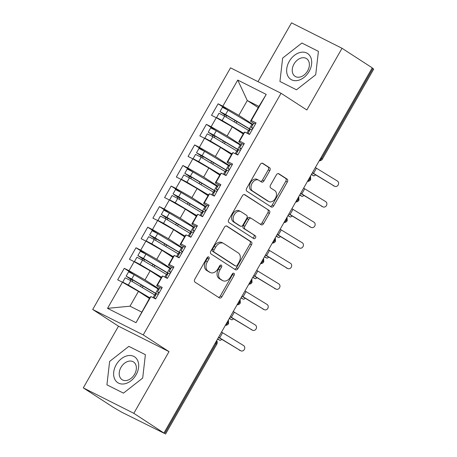 <?xml version="1.0" encoding="UTF-8"?>
<svg xmlns="http://www.w3.org/2000/svg" width="457" height="457" viewBox="0 0 457 457"><rect width="100%" height="100%" fill="white"/><g stroke="black" fill="none" stroke-linecap="round" stroke-linejoin="round"><path stroke-width="0.69" d="M208.78 256.983A1.628 1.125 116.7 0 0 208.706 256.943A1.628 1.125 116.7 0 0 207.027 257.782L194.791 279.227A2.325 1.605 116.7 0 0 194.99 282.123L219.36 297.907A2.325 1.605 116.7 0 0 219.463 297.97A2.325 1.605 116.7 0 0 221.862 296.77L234.098 275.32A1.628 1.125 116.7 0 0 233.955 273.292A1.628 1.125 116.7 0 0 233.881 273.252A1.628 1.125 116.7 0 0 232.202 274.091L230.619 276.868A7.449 5.147 116.7 0 1 222.936 280.712A7.449 5.147 116.7 0 1 222.605 280.524L220.571 279.204A7.449 5.147 116.7 0 1 219.926 269.938L221.508 267.162A1.628 1.125 116.7 0 0 221.365 265.14A1.628 1.125 116.7 0 0 221.291 265.094A1.628 1.125 116.7 0 0 219.611 265.934L218.029 268.71A7.449 5.147 116.7 0 1 210.351 272.561A7.449 5.147 116.7 0 1 210.014 272.366L207.981 271.052A7.449 5.147 116.7 0 1 207.335 261.787L208.918 259.01A1.628 1.125 116.7 0 0 208.78 256.983M269.79 170.655A2.325 1.605 116.7 0 0 269.59 167.759L262.752 163.332A2.325 1.605 116.7 0 0 262.649 163.269A2.325 1.605 116.7 0 0 260.25 164.474L246.66 188.29A2.325 1.605 116.7 0 0 246.866 191.186L271.23 206.97A2.325 1.605 116.7 0 0 271.332 207.032A2.325 1.605 116.7 0 0 273.732 205.827L287.322 182.012A2.325 1.605 116.7 0 0 287.116 179.115L278.861 173.763A2.325 1.605 116.7 0 0 278.753 173.706A2.325 1.605 116.7 0 0 276.354 174.905L270.538 185.102A2.325 1.605 116.7 0 0 270.744 187.998L274.84 190.649A6.227 4.302 116.7 0 1 275.491 198.189A6.227 4.302 116.7 0 1 268.956 201.611A6.227 4.302 116.7 0 1 268.676 201.451L252.635 191.055A6.227 4.302 116.7 0 1 251.984 183.514A6.227 4.302 116.7 0 1 258.519 180.098A6.227 4.302 116.7 0 1 258.799 180.258L261.473 181.989A2.325 1.605 116.7 0 0 261.575 182.052A2.325 1.605 116.7 0 0 263.975 180.846L269.79 170.655L268.259 169.884A2.325 1.605 116.7 0 0 268.059 166.988L262.129 163.149M133.821 413.322L169.016 351.627L118.489 326.184L83.3 387.879L133.821 413.322L164.697 433.544L215.99 343.624L215.224 343.127M169.016 351.627L143.224 334.918L281.055 93.279L306.841 109.983L342.03 48.288L372.232 67.853L164.023 432.888M226.946 226.106A2.325 1.605 116.7 0 0 226.838 226.049A2.325 1.605 116.7 0 0 224.438 227.249L210.854 251.07A2.325 1.605 116.7 0 0 211.054 253.966L235.418 269.75A2.325 1.605 116.7 0 0 235.526 269.813A2.325 1.605 116.7 0 0 237.926 268.607L251.51 244.786A2.325 1.605 116.7 0 0 251.31 241.896L226.729 225.998M228.757 219.68L242.341 195.859A2.325 1.605 116.7 0 1 244.746 194.659A2.325 1.605 116.7 0 1 244.849 194.716L269.213 210.506A2.325 1.605 116.7 0 1 269.413 213.402L263.603 223.593A2.325 1.605 116.7 0 1 261.198 224.793A2.325 1.605 116.7 0 1 261.096 224.735L251.213 218.332A2.325 1.605 116.7 0 0 251.11 218.275A2.325 1.605 116.7 0 0 248.711 219.474L244.855 226.238A2.325 1.605 116.7 0 0 245.055 229.134L255.343 235.795A1.628 1.125 116.7 0 1 255.514 237.771A1.628 1.125 116.7 0 1 253.801 238.668A1.628 1.125 116.7 0 1 253.732 238.623L228.957 222.576A2.325 1.605 116.7 0 1 228.757 219.68M143.224 334.918L92.702 309.48L230.528 67.836L281.055 93.279M107.538 308.344L122.436 282.226L138.442 291.383L129.994 306.19L107.538 308.344L136.015 322.682L150.913 296.564L155.66 298.958L162.229 287.442L157.482 285.048L162.641 275.999L167.388 278.393L173.957 266.877L169.21 264.483L174.374 255.434L179.115 257.828L185.685 246.312L180.943 243.918L186.102 234.869L190.849 237.263L197.418 225.747L192.671 223.353L197.83 214.304L202.577 216.698L209.146 205.182L204.399 202.788L209.563 193.739L214.31 196.133L220.88 184.617L216.132 182.223L221.291 173.174L226.038 175.568L232.607 164.052L227.86 161.658L233.024 152.609L237.771 155.003L244.335 143.487L239.594 141.093L244.752 132.044L249.499 134.438L256.069 122.922L251.321 120.528L250.487 121.202L258.93 106.395L247.294 100.54L238.851 115.347L253.012 124.515M133.758 274.48L124.258 268.322L117.689 279.838L122.436 282.226M124.258 268.322L129.005 270.71L134.164 261.661L150.17 270.818L161.104 277.902M145.492 253.915L135.986 247.757L129.417 259.273L134.164 261.661M135.986 247.757L140.733 250.145L145.897 241.096L161.898 250.253L172.837 257.337M157.219 233.35L147.72 227.192L141.15 238.708L145.897 241.096M147.72 227.192L152.461 229.58L157.625 220.531L173.631 229.688L184.565 236.772M168.953 212.785L159.447 206.627L152.878 218.143L157.625 220.531M159.447 206.627L164.194 209.015L169.353 199.966L185.359 209.123L196.299 216.207M180.681 192.22L171.175 186.062L164.611 197.578L169.353 199.966M171.175 186.062L175.922 188.45L181.086 179.401L197.093 188.558L208.026 195.642M192.414 171.655L182.909 165.497L176.339 177.013L181.086 179.401M182.909 165.497L187.656 167.885L192.814 158.836L208.82 167.993L219.754 175.077M204.142 151.09L194.636 144.932L188.067 156.448L192.814 158.836M194.636 144.932L199.383 147.32L204.547 138.271L220.548 147.428L231.488 154.512M215.87 130.525L206.37 124.367L199.8 135.883L204.547 138.271M206.37 124.367L211.117 126.755L216.275 117.706L232.282 126.863L243.215 133.947M227.603 109.96L218.098 103.802L211.528 115.318L216.275 117.706M218.098 103.802L222.845 106.19L237.743 80.072L266.22 94.41L251.321 120.528M241.982 143.858L238.754 141.767L243.918 132.719L244.752 132.044M239.594 141.093L238.754 141.767M258.234 107.624L247.294 100.54L237.743 80.072M222.845 106.19L238.851 115.347M230.248 164.423L227.026 162.332L232.185 153.284L233.024 152.609M227.86 161.658L227.026 162.332M232.282 126.863L227.118 135.912L241.279 145.08M211.117 126.755L227.118 135.912M218.52 184.988L215.293 182.897L220.457 173.849L221.291 173.174M216.132 182.223L215.293 182.897M220.548 147.428L215.39 156.477L229.551 165.645M199.383 147.32L215.39 156.477M206.787 205.553L203.565 203.462L208.729 194.414L209.563 193.739M204.399 202.788L203.565 203.462M208.82 167.993L203.662 177.042L217.818 186.21M187.656 167.885L203.662 177.042M195.059 226.118L191.837 224.027L196.996 214.979L197.83 214.304M192.671 223.353L191.837 224.027M197.093 188.558L191.929 197.607L206.09 206.775M175.922 188.45L191.929 197.607M183.331 246.683L180.104 244.592L185.268 235.544L186.102 234.869M180.943 243.918L180.104 244.592M185.359 209.123L180.201 218.172L194.356 227.34M164.194 209.015L180.201 218.172M171.598 267.248L168.376 265.157L173.534 256.109L174.374 255.434M169.21 264.483L168.376 265.157M173.631 229.688L168.467 238.737L182.629 247.911M152.461 229.58L168.467 238.737M159.87 287.813L156.642 285.722L161.807 276.674L162.641 275.999M157.482 285.048L156.642 285.722M161.898 250.253L156.74 259.302L170.901 268.476M140.733 250.145L156.74 259.302M83.3 387.879L113.502 407.444L121.602 412.14L164.697 433.544M136.015 322.682L150.073 297.239L150.913 296.564M150.17 270.818L145.006 279.867L159.167 289.041M129.005 270.71L145.006 279.867M372.141 68.019L373.7 69.121L322.413 159.042L321.619 158.436L372.906 68.516M342.03 48.288L291.509 22.85L257.965 81.654M118.489 326.184L92.702 309.48M128.857 346.36L109.629 361.43L106.921 384.817L123.453 393.14L142.687 378.076L145.389 354.683L128.857 346.36L145.389 354.683L142.687 378.076L123.453 393.14L106.921 384.817L109.629 361.43L128.857 346.36M279.941 81.483L296.473 89.806L315.707 74.742L318.409 51.35L301.877 43.027L282.643 58.096L279.941 81.483L282.643 58.096L301.877 43.027L318.409 51.35L315.707 74.742L296.473 89.806L279.941 81.483M253.709 123.293L250.487 121.202M129.994 306.19L141.63 312.045M138.442 291.383L149.376 298.467M266.22 94.41L258.93 106.395M227.009 322.459L228.569 323.562A3.559 3.559 0 0 1 225.358 325.355M238.743 301.894L240.302 302.997A3.559 3.559 0 0 1 237.092 304.79M250.47 281.329L252.03 282.432A3.559 3.559 0 0 1 248.819 284.225M262.198 260.764L263.763 261.867A3.559 3.559 0 0 1 260.547 263.66M273.932 240.199L275.491 241.302A3.559 3.559 0 0 1 272.281 243.095M285.659 219.634L287.219 220.737A3.559 3.559 0 0 1 284.008 222.53M297.393 199.069L298.952 200.172A3.559 3.559 0 0 1 295.742 201.965M309.121 178.504L310.68 179.607A3.559 3.559 0 0 1 307.47 181.4M207.684 257.068A1.628 1.125 116.7 0 1 207.387 258.239L205.804 261.016A7.449 5.147 116.7 0 0 206.45 270.281L207.981 271.052M210.351 272.561L208.82 271.789A7.449 5.147 116.7 0 1 208.483 271.595L206.45 270.281M222.936 280.712L221.405 279.941A7.449 5.147 116.7 0 1 221.074 279.753L219.04 278.433A7.449 5.147 116.7 0 1 218.395 269.167L219.977 266.391A1.628 1.125 116.7 0 0 220.268 265.22M218.452 297.318A2.325 1.605 116.7 0 0 220.331 295.999L232.567 274.548A1.628 1.125 116.7 0 0 232.859 273.377M234.51 269.162A2.325 1.605 116.7 0 0 236.395 267.836L249.979 244.015A2.325 1.605 116.7 0 0 249.779 241.125L226.324 225.924M214.013 250.076A1.628 1.125 116.7 0 0 214.156 252.104L235.544 265.957A1.628 1.125 116.7 0 0 235.618 266.003A1.628 1.125 116.7 0 0 237.297 265.163L238.965 262.232A7.449 5.147 116.7 0 0 238.32 252.967L223.702 243.495A7.449 5.147 116.7 0 0 223.364 243.307A7.449 5.147 116.7 0 0 215.681 247.151L214.013 250.076L212.482 249.305A1.628 1.125 116.7 0 0 212.625 251.333L214.156 252.104M234.161 265.266A1.628 1.125 116.7 0 1 234.087 265.231A1.628 1.125 116.7 0 1 234.013 265.186L212.625 251.333M223.364 243.307L221.834 242.536A7.449 5.147 116.7 0 0 214.15 246.38L215.681 247.151M212.482 249.305L214.15 246.38M244.227 194.539L269.213 210.506M260.187 224.147A2.325 1.605 116.7 0 0 262.072 222.822L267.882 212.631A2.325 1.605 116.7 0 0 267.682 209.734M249.682 217.561A2.325 1.605 116.7 0 0 249.579 217.503A2.325 1.605 116.7 0 0 247.18 218.703L243.324 225.467A2.325 1.605 116.7 0 0 243.524 228.363L255.343 235.795M252.732 237.977A1.628 1.125 116.7 0 0 254.115 236.697A1.628 1.125 116.7 0 0 253.812 235.029M240.959 211.688A6.227 4.302 116.7 0 0 240.679 211.528A6.227 4.302 116.7 0 0 234.15 214.95A6.227 4.302 116.7 0 0 234.801 222.49L240.451 226.152A2.325 1.605 116.7 0 0 240.559 226.209A2.325 1.605 116.7 0 0 242.958 225.01L246.814 218.246A2.325 1.605 116.7 0 0 246.614 215.35L240.959 211.688M240.679 211.528L239.148 210.757A6.227 4.302 116.7 0 0 232.619 214.179A6.227 4.302 116.7 0 0 233.27 221.719L234.801 222.49M239.137 225.49A2.325 1.605 116.7 0 1 239.028 225.438A2.325 1.605 116.7 0 1 238.92 225.381L233.27 221.719M260.564 181.4A2.325 1.605 116.7 0 0 262.444 180.075L268.259 169.884M258.519 180.098L256.988 179.327A6.227 4.302 116.7 0 0 250.453 182.743A6.227 4.302 116.7 0 0 251.104 190.283L252.635 191.055M268.956 201.611L267.425 200.84A6.227 4.302 116.7 0 1 267.145 200.68L251.104 190.283M270.321 206.381A2.325 1.605 116.7 0 0 272.201 205.062L285.791 181.24A2.325 1.605 116.7 0 0 285.585 178.344L278.239 173.586M128.725 285.825L125.412 283.631L127.366 284.648L149.679 297.941M124.967 283.677L122.733 282.106L128.326 285.014L149.765 297.787M155.523 295.433A14.938 0.811 -150.3 0 0 154.643 294.908L130.793 280.695L125.195 277.787L122.733 282.106M156.368 293.948A11.853 0.64 -150.3 0 0 154.626 292.897L129.24 277.839M156.46 293.788A14.938 0.811 -150.3 0 0 155.586 293.263L131.73 279.05L126.132 276.142L130.342 278.993A0.948 0.651 -63.2 0 1 130.268 280.387M126.132 276.142L128.6 271.824L134.192 274.731L158.048 288.944A14.938 0.811 29.7 0 1 158.922 289.47M217.532 339.077L219.737 340.254A2.965 1.325 118.1 0 0 219.806 340.299A2.965 1.325 118.1 0 0 221.679 339.34M132.153 281.512A0.948 0.651 116.8 0 0 132.341 279.998L129.177 277.947M219.737 340.254L217.698 338.78M161.698 288.367L159.979 287.624L157.511 291.943L159.236 292.686M155.831 298.649L154.112 297.907L156.574 293.588L158.293 294.331M240.668 350.719A2.965 2.588 114.1 0 0 240.919 350.85A2.965 2.588 114.1 0 0 244.421 349.354A2.965 2.588 114.1 0 0 243.598 345.578L222.599 332.747L219.668 337.889L240.668 350.719L218.492 337.397M240.919 350.85L239.548 350.239A2.965 2.588 -65.9 0 1 239.297 350.102M154.112 297.907L154.786 298.518M158.95 293.188L157.511 291.943M221.519 332.079A8.774 0.474 -150.3 0 0 222.599 332.747M218.589 337.22A8.774 0.474 -150.3 0 0 219.668 337.889M140.459 265.26L137.14 263.066L139.099 264.083L161.407 277.376M136.7 263.112L134.461 261.541L140.059 264.449L161.492 277.222M167.251 274.868A14.938 0.811 -150.3 0 0 166.377 274.343L142.521 260.13L136.929 257.222L134.461 261.541M168.096 273.383A11.853 0.64 -150.3 0 0 166.354 272.332L140.967 257.274M168.193 273.223A14.938 0.811 -150.3 0 0 167.313 272.698L143.458 258.485L137.865 255.577L142.07 258.428A0.948 0.651 -63.2 0 1 141.996 259.822M137.865 255.577L140.328 251.259L145.92 254.166L169.775 268.379A14.938 0.811 29.7 0 1 170.655 268.905M229.26 318.512L231.465 319.689A2.965 1.325 118.1 0 0 231.533 319.734A2.965 1.325 118.1 0 0 233.407 318.775M143.886 260.947A0.948 0.651 116.8 0 0 144.075 259.433L140.905 257.382M231.465 319.689L229.431 318.215M152.187 244.695L148.868 242.501L150.827 243.518L173.134 256.811M148.428 242.547L146.194 240.976L151.787 243.884L173.226 256.657M178.984 254.303A14.938 0.811 -150.3 0 0 178.104 253.778L154.249 239.565L148.656 236.657L146.194 240.976M179.83 252.818A11.853 0.64 -150.3 0 0 178.081 251.767L152.695 236.709M179.921 252.658A14.938 0.811 -150.3 0 0 179.041 252.133L155.191 237.92L149.593 235.012L153.803 237.863A0.948 0.651 -63.2 0 1 153.723 239.257M149.593 235.012L152.055 230.694L157.654 233.601L181.509 247.814A14.938 0.811 29.7 0 1 182.383 248.34M240.993 297.947L243.193 299.124A2.965 1.325 118.1 0 0 243.261 299.169A2.965 1.325 118.1 0 0 245.135 298.21M155.614 240.376A0.948 0.651 116.8 0 0 155.803 238.868L152.638 236.817M243.193 299.124L241.159 297.65M163.92 224.13L160.601 221.936L162.561 222.953L184.868 236.246M160.156 221.982L157.922 220.411L163.52 223.319L184.954 236.092M190.712 233.738A14.938 0.811 -150.3 0 0 189.832 233.213L165.982 219L160.384 216.092L157.922 220.411M191.557 232.253A11.853 0.64 -150.3 0 0 189.815 231.202L164.429 216.144M191.649 232.093A14.938 0.811 -150.3 0 0 190.775 231.568L166.919 217.355L161.327 214.447L165.531 217.298A0.948 0.651 -63.2 0 1 165.457 218.692M161.327 214.447L163.789 210.129L169.381 213.036L193.237 227.249A14.938 0.811 29.7 0 1 194.116 227.775M252.721 277.382L254.926 278.559A2.965 1.325 118.1 0 0 254.995 278.604A2.965 1.325 118.1 0 0 256.868 277.645M167.342 219.811A0.948 0.651 116.8 0 0 167.53 218.303L164.366 216.252M254.926 278.559L252.892 277.085M175.648 203.565L172.329 201.371L174.288 202.388L196.596 215.681M171.889 201.417L169.656 199.846L175.248 202.754L196.687 215.527M202.44 213.173A14.938 0.811 -150.3 0 0 201.566 212.648L177.71 198.435L172.118 195.527L169.656 199.846M203.291 211.688A11.853 0.64 -150.3 0 0 201.543 210.637L176.156 195.579M203.382 211.528A14.938 0.811 -150.3 0 0 202.502 211.003L178.647 196.79L173.054 193.882L177.265 196.733A0.948 0.651 -63.2 0 1 177.185 198.127M173.054 193.882L175.517 189.564L181.115 192.471L204.965 206.684A14.938 0.811 29.7 0 1 205.844 207.21M264.454 256.817L266.654 257.994A2.965 1.325 118.1 0 0 266.722 258.039A2.965 1.325 118.1 0 0 268.596 257.08M179.075 199.246A0.948 0.651 116.8 0 0 179.264 197.738L176.094 195.687M266.654 257.994L264.62 256.52M173.426 267.802L171.706 267.059L169.244 271.378L170.964 272.121M167.565 278.085L165.84 277.342L168.307 273.023L170.027 273.766M252.395 330.154A2.965 2.588 114.1 0 0 252.652 330.285A2.965 2.588 114.1 0 0 256.154 328.789A2.965 2.588 114.1 0 0 255.326 325.013L234.332 312.182L231.396 317.324L252.395 330.154L230.219 316.832M252.652 330.285L251.281 329.674A2.965 2.588 -65.9 0 1 251.024 329.537M165.84 277.342L166.519 277.953M170.678 272.623L169.244 271.378M233.253 311.514A8.774 0.474 -150.3 0 0 234.332 312.182M230.317 316.655A8.774 0.474 -150.3 0 0 231.396 317.324M185.159 247.237L183.44 246.494L180.972 250.813L182.697 251.556M179.293 257.52L177.573 256.777L180.035 252.458L181.755 253.201M264.123 309.589A2.965 2.588 114.1 0 0 264.38 309.72A2.965 2.588 114.1 0 0 267.882 308.224A2.965 2.588 114.1 0 0 267.059 304.448L246.06 291.617L243.13 296.759L264.123 309.589L241.953 296.267M264.38 309.72L263.009 309.109A2.965 2.588 -65.9 0 1 262.758 308.972M177.573 256.777L178.247 257.388M182.406 252.058L180.972 250.813M244.981 290.949A8.774 0.474 -150.3 0 0 246.06 291.617M242.05 296.09A8.774 0.474 -150.3 0 0 243.13 296.759M196.887 226.672L195.168 225.924L192.705 230.242L194.425 230.991M191.02 236.955L189.301 236.206L191.763 231.888L193.488 232.636M275.857 289.024A2.965 2.588 114.1 0 0 276.108 289.155A2.965 2.588 114.1 0 0 279.615 287.659A2.965 2.588 114.1 0 0 278.787 283.883L257.794 271.052L254.857 276.194L275.857 289.024L253.681 275.702M276.108 289.155L274.743 288.544A2.965 2.588 -65.9 0 1 274.486 288.407M189.301 236.206L189.981 236.823M194.139 231.493L192.705 230.242M256.714 270.384A8.774 0.474 -150.3 0 0 257.794 271.052M253.778 275.525A8.774 0.474 -150.3 0 0 254.857 276.194M208.62 206.107L206.895 205.359L204.433 209.677L206.153 210.426M202.754 216.39L201.034 215.641L203.496 211.323L205.216 212.071M287.584 268.459A2.965 2.588 114.1 0 0 287.841 268.59A2.965 2.588 114.1 0 0 291.343 267.094A2.965 2.588 114.1 0 0 290.521 263.318L269.521 250.487L266.591 255.629L287.584 268.459L265.408 255.137M287.841 268.59L286.47 267.979A2.965 2.588 -65.9 0 1 286.213 267.842M201.034 215.641L201.708 216.258M205.867 210.928L204.433 209.677M268.442 249.819A8.774 0.474 -150.3 0 0 269.521 250.487M265.511 254.96A8.774 0.474 -150.3 0 0 266.591 255.629M116.204 364.743A15.412 11.111 -57.1 0 0 118.534 383.12A15.412 11.111 -57.1 0 0 136.106 374.763A15.412 11.111 -57.1 0 0 133.781 356.386A15.412 11.111 -57.1 0 0 116.204 364.743M120.974 367.377A10.551 7.609 -57.1 0 0 122.053 379.664A10.551 7.609 -57.1 0 0 134.604 374.243A10.551 7.609 -57.1 0 0 133.524 361.955A10.551 7.609 -57.1 0 0 120.974 367.377M289.224 61.409A15.412 11.111 -57.1 0 0 291.549 79.786A15.412 11.111 -57.1 0 0 309.126 71.429A15.412 11.111 -57.1 0 0 306.801 53.052A15.412 11.111 -57.1 0 0 289.224 61.409M293.994 64.043A10.551 7.609 -57.1 0 0 295.068 76.33A10.551 7.609 -57.1 0 0 307.618 70.904A10.551 7.609 -57.1 0 0 306.544 58.622A10.551 7.609 -57.1 0 0 293.994 64.043M187.381 183L184.062 180.806L186.016 181.823L208.329 195.116M183.617 180.852L181.383 179.281L186.976 182.189L208.415 194.962M214.173 192.608A14.938 0.811 -150.3 0 0 213.293 192.083L189.444 177.87L183.845 174.962L181.383 179.281M215.018 191.123A11.853 0.64 -150.3 0 0 213.276 190.072L187.89 175.014M215.11 190.963A14.938 0.811 -150.3 0 0 214.236 190.438L190.38 176.225L184.782 173.317L188.992 176.168A0.948 0.651 -63.2 0 1 188.918 177.562M184.782 173.317L187.25 168.999L192.843 171.906L216.698 186.119A14.938 0.811 29.7 0 1 217.572 186.645M276.182 236.252L278.387 237.429A2.965 1.325 118.1 0 0 278.456 237.474A2.965 1.325 118.1 0 0 280.33 236.515M190.803 178.681A0.948 0.651 116.8 0 0 190.992 177.173L187.827 175.122M278.387 237.429L276.348 235.955M220.348 185.542L218.629 184.794L216.167 189.112L217.886 189.861M214.482 195.825L212.762 195.076L215.224 190.758L216.944 191.506M299.318 247.894A2.965 2.588 114.1 0 0 299.569 248.025A2.965 2.588 114.1 0 0 303.071 246.529A2.965 2.588 114.1 0 0 302.248 242.753L281.249 229.922L278.319 235.064L299.318 247.894L277.142 234.572M299.569 248.025L298.204 247.414A2.965 2.588 -65.9 0 1 297.947 247.277M212.762 195.076L213.436 195.693M217.601 190.363L216.167 189.112M280.17 229.254A8.774 0.474 -150.3 0 0 281.249 229.922M277.239 234.395A8.774 0.474 -150.3 0 0 278.319 235.064M199.109 162.435L195.79 160.241L197.75 161.258L220.057 174.551M195.35 160.287L193.111 158.716L198.709 161.624L220.143 174.397M225.901 172.043A14.938 0.811 -150.3 0 0 225.027 171.518L201.171 157.305L195.579 154.397L193.111 158.716M226.746 170.558A11.853 0.64 -150.3 0 0 225.004 169.507L199.618 154.449M226.843 170.398A14.938 0.811 -150.3 0 0 225.964 169.873L202.108 155.66L196.516 152.752L200.72 155.603A0.948 0.651 -63.2 0 1 200.646 156.997M196.516 152.752L198.978 148.434L204.576 151.341L228.426 165.554A14.938 0.811 29.7 0 1 229.305 166.08M287.91 215.687L290.115 216.864A2.965 1.325 118.1 0 0 290.184 216.909A2.965 1.325 118.1 0 0 292.057 215.95M202.537 158.116A0.948 0.651 116.8 0 0 202.725 156.608L199.555 154.557M290.115 216.864L288.081 215.39M210.837 141.87L207.518 139.676L209.477 140.693L231.785 153.986M207.078 139.722L204.845 138.151L210.437 141.059L231.876 153.832M237.634 151.478A14.938 0.811 -150.3 0 0 236.755 150.953L212.899 136.74L207.307 133.832L204.845 138.151M238.48 149.993A11.853 0.64 -150.3 0 0 236.732 148.942L211.345 133.884M238.571 149.833A14.938 0.811 -150.3 0 0 237.691 149.308L213.842 135.095L208.243 132.187L212.454 135.038A0.948 0.651 -63.2 0 1 212.379 136.432M208.243 132.187L210.706 127.869L216.304 130.776L240.159 144.989A14.938 0.811 29.7 0 1 241.033 145.515M299.643 195.122L301.843 196.299A2.965 1.325 118.1 0 0 301.911 196.344A2.965 1.325 118.1 0 0 303.791 195.385M214.264 137.551A0.948 0.651 116.8 0 0 214.453 136.043L211.288 133.992M301.843 196.299L299.809 194.825M222.57 121.305L219.251 119.111L221.211 120.128L243.518 133.421M218.806 119.157L216.572 117.586L222.171 120.494L243.604 133.267M249.362 130.913A14.938 0.811 -150.3 0 0 248.488 130.388L224.633 116.175L219.034 113.267L216.572 117.586M250.208 129.428A11.853 0.64 -150.3 0 0 248.465 128.377L223.079 113.319M250.299 129.268A14.938 0.811 -150.3 0 0 249.425 128.743L225.569 114.53L219.977 111.622L224.181 114.473A0.948 0.651 -63.2 0 1 224.107 115.867M219.977 111.622L222.439 107.304L228.032 110.211L251.887 124.424A14.938 0.811 29.7 0 1 252.767 124.95M311.371 174.557L313.576 175.734A2.965 1.325 118.1 0 0 313.645 175.779A2.965 1.325 118.1 0 0 315.519 174.82M225.992 116.986A0.948 0.651 116.8 0 0 226.181 115.478L223.016 113.427M313.576 175.734L311.543 174.26M232.076 164.977L230.357 164.229L227.894 168.547L229.614 169.296M226.215 175.26L224.49 174.511L226.958 170.193L228.677 170.941M311.046 227.329A2.965 2.588 114.1 0 0 311.303 227.46A2.965 2.588 114.1 0 0 314.804 225.964A2.965 2.588 114.1 0 0 313.976 222.188L292.983 209.357L290.052 214.499L311.046 227.329L288.87 214.002M311.303 227.46L309.932 226.849A2.965 2.588 -65.9 0 1 309.675 226.712M224.49 174.511L225.17 175.128M229.328 169.798L227.894 168.547M291.903 208.689A8.774 0.474 -150.3 0 0 292.983 209.357M288.973 213.83A8.774 0.474 -150.3 0 0 290.052 214.499M243.81 144.412L242.09 143.664L239.622 147.982L241.347 148.731M237.943 154.695L236.223 153.946L238.685 149.628L240.405 150.376M322.773 206.764A2.965 2.588 114.1 0 0 323.03 206.895A2.965 2.588 114.1 0 0 326.532 205.399A2.965 2.588 114.1 0 0 325.71 201.623L304.71 188.792L301.78 193.934L322.773 206.764L300.603 193.437M323.03 206.895L321.659 206.284A2.965 2.588 -65.9 0 1 321.408 206.147M236.223 153.946L236.897 154.563M241.056 149.233L239.622 147.982M303.631 188.124A8.774 0.474 -150.3 0 0 304.71 188.792M300.7 193.265A8.774 0.474 -150.3 0 0 301.78 193.934M255.537 123.847L253.818 123.099L251.356 127.417L253.075 128.166M249.671 134.13L247.951 133.381L250.419 129.063L252.138 129.811M334.507 186.199A2.965 2.588 114.1 0 0 334.764 186.33A2.965 2.588 114.1 0 0 338.266 184.834A2.965 2.588 114.1 0 0 337.437 181.058L316.444 168.227L313.508 173.369L334.507 186.199L312.331 172.872M334.764 186.33L333.393 185.719A2.965 2.588 -65.9 0 1 333.136 185.582M247.951 133.381L248.631 133.998M252.79 128.668L251.356 127.417M315.364 167.559A8.774 0.474 -150.3 0 0 316.444 168.227M312.428 172.7A8.774 0.474 -150.3 0 0 313.508 173.369M165.491 434.15L216.784 344.23L215.99 343.624A3.559 2.565 -57.1 0 0 216.515 340.853M320.848 157.939L321.619 158.436A3.559 2.565 -57.1 0 1 319.454 160.384M225.615 324.904A3.559 2.565 -57.1 0 0 227.78 322.956A3.559 2.565 -57.1 0 0 228.249 320.288M237.343 304.339A3.559 2.565 -57.1 0 0 239.508 302.391A3.559 2.565 -57.1 0 0 239.976 299.723M249.076 283.774A3.559 2.565 -57.1 0 0 251.236 281.826A3.559 2.565 -57.1 0 0 251.71 279.158M260.804 263.209A3.559 2.565 -57.1 0 0 262.969 261.261A3.559 2.565 -57.1 0 0 263.438 258.593M272.538 242.644A3.559 2.565 -57.1 0 0 274.697 240.696A3.559 2.565 -57.1 0 0 275.171 238.028M284.265 222.079A3.559 2.565 -57.1 0 0 286.43 220.131A3.559 2.565 -57.1 0 0 286.899 217.463M295.999 201.514A3.559 2.565 -57.1 0 0 298.158 199.566A3.559 2.565 -57.1 0 0 298.627 196.898M307.727 180.949A3.559 2.565 -57.1 0 0 309.886 179.001A3.559 2.565 -57.1 0 0 310.36 176.333M205.804 261.016L207.335 261.787M208.483 271.595L210.014 272.366M219.977 266.391L221.508 267.162M218.395 269.167L219.926 269.938M219.04 278.433L220.571 279.204M221.074 279.753L222.605 280.524M232.567 274.548L234.098 275.32M220.331 295.999L221.862 296.77M207.387 258.239L208.918 259.01M249.779 241.125L251.31 241.896M249.979 244.015L251.51 244.786M236.395 267.836L237.926 268.607M234.013 265.186L235.544 265.957M267.882 212.631L269.413 213.402M262.072 222.822L263.603 223.593M247.18 218.703L248.711 219.474M243.324 225.467L244.855 226.238M243.524 228.363L245.055 229.134M238.92 225.381L240.451 226.152M262.444 180.075L263.975 180.846M267.145 200.68L268.676 201.451M285.585 178.344L287.116 179.115M285.791 181.24L287.322 182.012M272.201 205.062L273.732 205.827M268.059 166.988L269.59 167.759M130.342 278.993L132.341 279.998M155.586 293.263L158.048 288.944M131.73 279.05L134.192 274.731M140.453 286.453L141.304 284.962M153.078 297.656L154.643 294.908M128.326 285.014L130.793 280.695M154.86 295.033L155.711 293.548M142.276 287.539L143.127 286.048M142.07 258.428L144.075 259.433M167.313 272.698L169.775 268.379M143.458 258.485L145.92 254.166M152.181 265.888L153.032 264.397M164.806 277.091L166.377 274.343M140.059 264.449L142.521 260.13M166.588 274.468L167.439 272.983M154.003 266.974L154.854 265.483M153.803 237.863L155.803 238.868M179.041 252.133L181.509 247.814M155.191 237.92L157.654 233.601M163.914 245.323L164.766 243.832M176.539 256.526L178.104 253.778M151.787 243.884L154.249 239.565M178.321 253.903L179.167 252.418M165.731 246.409L166.582 244.918M165.531 217.298L167.53 218.303M190.775 231.568L193.237 227.249M166.919 217.355L169.381 213.036M175.642 224.758L176.493 223.267M188.267 235.961L189.832 233.213M163.52 223.319L165.982 219M190.049 233.338L190.9 231.853M177.465 225.844L178.316 224.353M177.265 196.733L179.264 197.738M202.502 211.003L204.965 206.684M178.647 196.79L181.115 192.471M187.376 204.193L188.221 202.702M199.995 215.396L201.566 212.648M175.248 202.754L177.71 198.435M201.783 212.773L202.628 211.288M189.192 205.279L190.043 203.788M188.992 176.168L190.992 177.173M214.236 190.438L216.698 186.119M190.38 176.225L192.843 171.906M199.103 183.628L199.955 182.137M211.728 194.831L213.293 192.083M186.976 182.189L189.444 177.87M213.51 192.208L214.362 190.723M200.926 184.714L201.777 183.223M200.72 155.603L202.725 156.608M225.964 169.873L228.426 165.554M202.108 155.66L204.576 151.341M210.831 163.063L211.682 161.572M223.456 174.266L225.027 171.518M198.709 161.624L201.171 157.305M225.238 171.643L226.089 170.158M212.654 164.149L213.505 162.658M212.454 135.038L214.453 136.043M237.691 149.308L240.159 144.989M213.842 135.095L216.304 130.776M222.565 142.498L223.416 141.007M235.189 153.701L236.755 150.953M210.437 141.059L212.899 136.74M236.972 151.078L237.817 149.593M224.381 143.584L225.232 142.093M224.181 114.473L226.181 115.478M249.425 128.743L251.887 124.424M225.569 114.53L228.032 110.211M234.292 121.933L235.144 120.442M246.917 133.136L248.488 130.388M222.171 120.494L224.633 116.175M248.699 130.513L249.551 129.028M236.115 123.019L236.966 121.528M216.784 344.23A3.559 3.559 0 0 0 216.687 340.551M228.42 319.986L228.569 323.562M240.148 299.421L240.302 302.997M251.881 278.856L252.03 282.432M263.609 258.291L263.763 261.867M275.343 237.726L275.491 241.302M287.07 217.161L287.219 220.737M298.798 196.596L298.952 200.172M319.197 160.835A3.559 3.559 0 0 0 322.413 159.042M310.532 176.031L310.68 179.607M234.087 265.231L235.618 266.003M249.579 217.503L251.11 218.275M239.028 225.438L240.559 226.209M217.526 339.083L219.806 340.299M229.26 318.518L231.533 319.734M240.988 297.953L243.261 299.169M252.721 277.388L254.995 278.604M264.449 256.823L266.722 258.039M276.177 236.258L278.456 237.474M287.91 215.693L290.184 216.909M299.638 195.128L301.911 196.344M311.371 174.563L313.645 175.779"/></g></svg>
